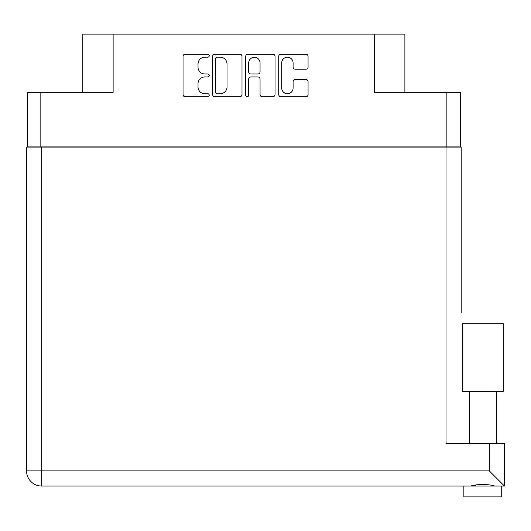 <?xml version="1.0" encoding="UTF-8"?>
<svg xmlns="http://www.w3.org/2000/svg" width="531" height="531" viewBox="0 0 531 531"><rect width="100%" height="100%" fill="white"/><g stroke="black" fill="none" stroke-linecap="round" stroke-linejoin="round"><path stroke-width="0.8" d="M281.722 88.053A5.682 5.682 0 0 0 287.41 93.735A5.682 5.682 0 0 0 293.092 88.053L293.092 81.628A2.124 2.124 0 0 1 295.216 79.504L305.942 79.504A2.124 2.124 0 0 1 308.066 81.628L308.066 94.584A2.124 2.124 0 0 1 305.942 96.708L280.872 96.708A2.124 2.124 0 0 1 278.748 94.584L278.748 56.346A2.124 2.124 0 0 1 280.872 54.222L305.942 54.222A2.124 2.124 0 0 1 308.066 56.346L308.066 67.072A2.124 2.124 0 0 1 305.942 69.196L295.216 69.196A2.124 2.124 0 0 1 293.092 67.072L293.092 62.877A5.682 5.682 0 0 0 287.41 57.195A5.682 5.682 0 0 0 281.722 62.877L281.722 88.053M247.2 96.708A1.487 1.487 0 0 0 248.687 95.222L248.687 79.079A2.124 2.124 0 0 1 250.811 76.955L257.933 76.955A2.124 2.124 0 0 1 260.057 79.079L260.057 94.584A2.124 2.124 0 0 0 262.181 96.708L272.907 96.708A2.124 2.124 0 0 0 275.031 94.584L275.031 56.346A2.124 2.124 0 0 0 272.907 54.222L247.838 54.222A2.124 2.124 0 0 0 245.714 56.346L245.714 95.222A1.487 1.487 0 0 0 247.2 96.708M460.297 147.107L460.297 92.348L460.297 146.888L27.413 146.888L27.413 92.348L27.413 147.107M241.997 94.584L241.997 56.346A2.124 2.124 0 0 0 239.873 54.222L214.803 54.222A2.124 2.124 0 0 0 212.679 56.346L212.679 94.584A2.124 2.124 0 0 0 214.803 96.708L239.873 96.708A2.124 2.124 0 0 0 241.997 94.584M204.82 57.195L207.74 57.195A1.487 1.487 0 0 0 209.227 55.709A1.487 1.487 0 0 0 207.74 54.222L185.166 54.222A2.124 2.124 0 0 0 183.042 56.346L183.042 94.584A2.124 2.124 0 0 0 185.166 96.708L207.74 96.708A1.487 1.487 0 0 0 209.227 95.222A1.487 1.487 0 0 0 207.74 93.735L204.82 93.735A6.797 6.797 0 0 1 198.017 86.938L198.017 83.752A6.797 6.797 0 0 1 204.82 76.955L207.74 76.955A1.487 1.487 0 0 0 209.227 75.468A1.487 1.487 0 0 0 207.74 73.982L204.82 73.982A6.797 6.797 0 0 1 198.017 67.178L198.017 63.992A6.797 6.797 0 0 1 204.82 57.195M446.876 146.888L446.876 92.348L374.587 92.348L374.587 34.123L113.123 34.123L113.123 92.348L40.834 92.348L40.834 146.888M82.823 92.348L82.823 34.123L113.123 34.123M374.587 34.123L404.887 34.123L404.887 92.348M217.139 57.195A1.487 1.487 0 0 0 215.652 58.682L215.652 92.248A1.487 1.487 0 0 0 217.139 93.735L220.219 93.735A6.797 6.797 0 0 0 227.022 86.938L227.022 63.992A6.797 6.797 0 0 0 220.219 57.195L217.139 57.195M260.057 62.983A5.682 5.682 0 0 0 254.376 57.302A5.682 5.682 0 0 0 248.687 62.983L248.687 71.851A2.124 2.124 0 0 0 250.811 73.982L257.933 73.982A2.124 2.124 0 0 0 260.057 71.851L260.057 62.983M446.876 92.348L460.297 92.348M27.413 92.348L40.834 92.348M482.805 391.254L462.242 391.254L462.242 323.724L503.368 323.724L503.368 391.254L482.805 391.254M473.055 485.752L475.856 485.128M501.742 486.051L501.742 496.877L463.868 496.877L463.868 486.051M41.703 147.107L41.703 470.904L489.297 470.904L489.297 443.412L504.45 443.412L504.45 486.051L41.703 486.051A15.153 15.153 0 0 1 26.55 470.904L26.55 147.107L461.16 147.107L461.16 312.898M26.55 147.107L26.55 179.571M489.297 443.412L446.013 443.412L446.013 147.107M482.805 484.265L486.449 484.518M492.562 485.752L494.733 486.051C490.286 484.086 475.351 484.073 470.878 486.051M26.55 470.904A15.153 15.153 0 0 0 41.703 486.051A15.153 15.153 0 0 1 26.55 470.904L41.703 470.904L41.703 486.051M489.297 470.904L504.45 486.051M462.242 391.254L462.242 323.724M496.332 391.254L496.332 443.412M469.278 391.254L469.278 443.412"/></g></svg>
